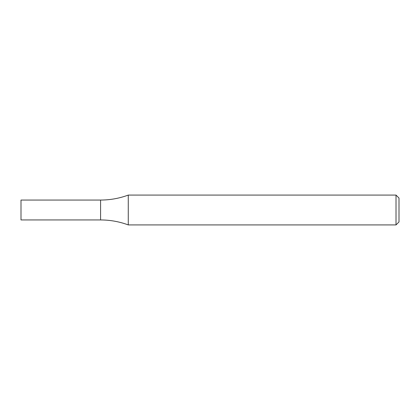 <?xml version="1.0" encoding="UTF-8"?>
<svg xmlns="http://www.w3.org/2000/svg" width="420" height="420" viewBox="0 0 420 420"><rect width="100%" height="100%" fill="white"/><g stroke="black" fill="none" stroke-linecap="round" stroke-linejoin="round"><path stroke-width="0.63" d="M396.018 195.079L399 198.061L399 221.939L396.018 224.921L396.018 195.079L128.273 195.079C119.338 198.382 110.103 200.041 100.58 200.051L100.58 219.949C110.103 219.959 119.338 221.618 128.273 224.921L128.273 195.079M396.018 224.921L128.273 224.921M100.58 200.051L100.58 219.949L21 219.949L21 200.051L100.58 200.051"/></g></svg>
